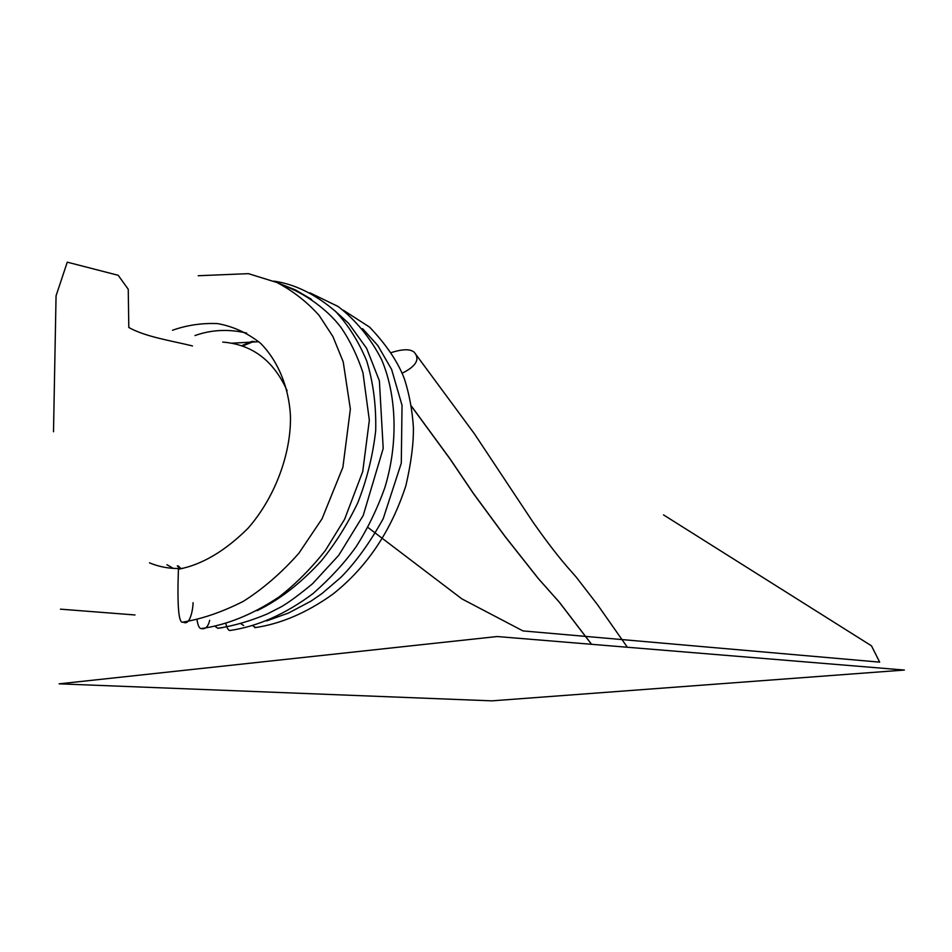 <?xml version="1.0" encoding="UTF-8"?>
<svg xmlns="http://www.w3.org/2000/svg" width="952" height="952" viewBox="0 0 952 952"><rect width="100%" height="100%" fill="white"/><g stroke="black" fill="none" stroke-linecap="round" stroke-linejoin="round"><path stroke-width="1.43" d="M192.506 345.933C170.884 340.637 145.632 336.889 128.806 327.5L128.246 289.253L118.203 275.295L67.271 262.169L56.061 295.786L53.502 431.744M149.464 562.858C160.388 567.309 171.622 569.117 183.165 568.308M287.123 390.725C273.652 360.618 252.185 344.41 222.744 342.089M391.474 352.502C403.017 348.908 410.645 348.872 414.37 352.407C420.153 359.309 416.095 366.246 402.208 373.208M411.407 406.242L450.141 459.126L473.465 493.624L505.012 536.476L538.166 578.411L559.217 602.092L591.49 644.29M411.383 406.076L450.034 458.828L473.394 493.374L505.143 536.523L538.523 578.768L559.526 602.402L591.585 644.302M663.496 514.877L871.473 645.825L879.672 662.14L522.957 630.914L461.875 598.879L367.888 527.42M497.146 636.531L59.119 683.833L491.863 700.851L904.4 670.053L497.146 636.531M193.066 602.699C193.196 607.317 190.376 626.642 183.236 622.061C178.714 624.572 177.108 606.959 178.417 569.236C201.705 564.881 224.91 551.22 248.032 528.265C276.77 495.409 291.645 450.189 290.396 414.798C288.682 387.726 278.615 361.7 260.717 343.422C247.591 332.998 233.18 326.381 217.472 323.585C201.8 322.954 186.806 325.179 172.502 330.261M246.675 333.081C228.67 328.868 211.439 329.69 194.993 335.556M252.101 341.292L241.665 345.743M177.298 565.821L180.106 568.939M258.801 341.708L231.848 343.196M166.933 564.715L173.252 568.344M230.789 630.391L229.741 630.521C228.099 630.081 226.79 627.713 225.814 623.417M222.697 627.63L217.865 628.272L214.89 626.249M209.69 620.335C208.131 626.797 205.346 629.534 201.312 628.57C199.337 628.641 197.897 625.666 196.993 619.633M255.707 627.558L252.696 625.738M243.664 625.512L240.892 623.727M134.994 614.968L60.452 609.161M414.37 352.407L474.417 433.803L533.084 522.267C541.307 533.893 553.588 551.077 567.452 567.118L576.222 577.114L597.594 604.817L627.368 647.253M257.04 610.684C279.067 600.069 300.392 583.588 320.991 561.24C334.902 544.258 347.135 524.861 357.678 503.037C366.829 479.939 372.827 455.818 375.695 430.661C376.266 405.635 373.279 382.418 366.734 361.022C358.523 341.351 348.158 324.858 335.651 311.542C315.493 294.275 294.894 284.136 273.843 281.114M311.506 299.344L295.429 289.908L277.675 282.863M183.236 622.061C202.609 618.788 222.673 611.85 243.45 601.259C263.121 588.776 281.59 572.783 298.868 553.255L322.026 518.828L342.887 467.289L350.36 409.122L343.22 361.879L332.914 336.532L319.194 315.528C307.163 302.022 293.073 291.014 276.937 282.506L248.424 273.652L198.23 275.735M229.741 630.521C257.599 626.487 285.362 614.183 313.029 593.584C330.689 577.995 345.1 562.287 356.274 546.472C367.603 528.729 377.099 509.237 384.739 487.983C398.233 444.167 396.936 395.723 381.621 359.689C370.661 338.21 356.155 320.479 338.115 306.496L309.947 292.835M217.865 628.272C233.93 625.845 250.447 621.049 267.441 613.873L281.173 606.84C288.575 602.592 299.035 594.893 312.542 583.743L338.769 555.266L363.212 515.496L383.204 448.44L379.384 380.812L366.639 348.373L348.61 323.299L334.759 310.697M201.312 628.57C226.981 624.988 252.946 614.409 279.222 596.821C295.584 584.111 310.959 568.677 325.334 550.518L344.624 519.256L362.724 471.609L369.34 420.248L362.962 372.767C357.357 355.762 350.086 340.733 341.149 327.678C328.369 310.519 305.58 293.216 281.792 284.91M254.005 341.351L242.581 346.064M178.381 565.94L180.987 568.76M254.779 627.677C280.888 623.893 306.901 612.743 332.795 594.215C366.758 567.356 391.129 531.157 405.897 485.603C411.216 462.541 413.715 442.977 413.37 426.901C412.216 409.895 409.241 393.95 404.457 379.039C398.067 362.081 386.441 344.791 369.602 327.131L343.232 310.15M266.631 620.93L288.611 612.981L310.935 601.164L321.978 593.56L340.959 577.305C355.881 562.108 369.959 542.58 383.204 518.709L401.292 463.16L402.03 405.326L391.605 369.412L377.801 345.505L362.581 328.654"/></g></svg>
